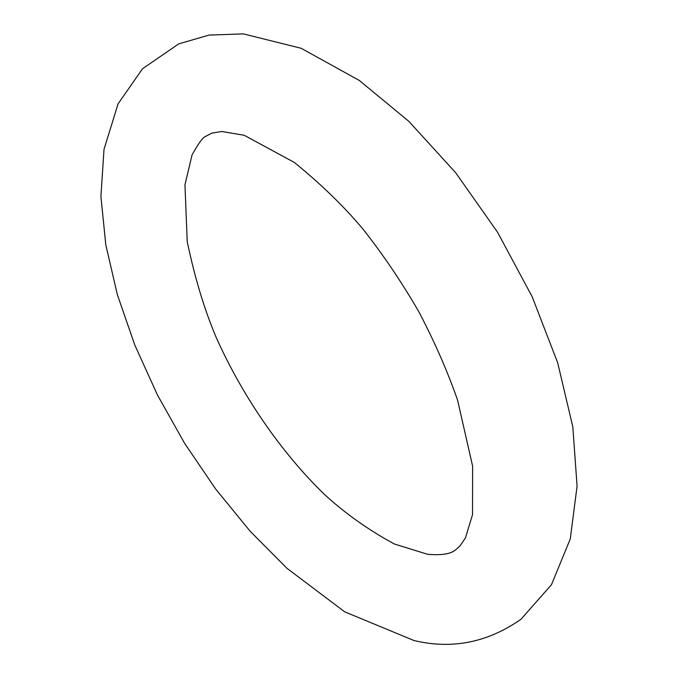 <?xml version="1.0" encoding="UTF-8"?>
<svg xmlns="http://www.w3.org/2000/svg" width="678" height="678" viewBox="0 0 678 678"><rect width="100%" height="100%" fill="white"/><g stroke="black" fill="none" stroke-linecap="round" stroke-linejoin="round"><path stroke-width="0.51" stroke-dasharray="3.39 2.54" d=""/><path stroke-width="1.02" d="M178.695 43.884L209.044 35.078L243.351 33.9L301.159 48.282L359.298 80.453L408.809 121.32L455.701 172.746L497.61 232.325L532.23 296.871L557.697 362.832L572.825 426.852L577.08 486.202L570.257 538.993L551.451 584.741L520.958 619.277C487.635 642.549 451.955 649.634 413.936 640.524L344.729 611.836L287.057 568.393L250.072 531.154L215.723 489.109L184.628 443.353L157.44 394.969L134.795 345.034L117.353 294.642L105.802 244.843L100.92 196.645L104.005 149.363L118.082 103.819L142.499 68.775L178.695 43.884M427.598 554.29C441.81 555.502 451.285 553.901 456.023 549.485L459.87 546.053L465.413 537.985L472.524 514.661L472.617 466.167L457.548 400.037C447.344 370.883 434.429 341.432 418.801 311.694C401.868 282.429 383.358 255.013 363.272 229.435C344.068 206.519 321.101 184.196 294.379 162.474L244.224 135.278L221.765 131.498L211.909 133.091L204.917 136.761C202.315 138.109 198.018 144.185 192.035 154.974L184.958 184.823L187.23 241.648C194.84 278.014 204.544 310.066 216.341 337.788C242.656 396.41 281.031 452.226 324.203 494.211C345.119 513.415 368.527 530.018 394.426 544.027L427.598 554.29"/></g></svg>
